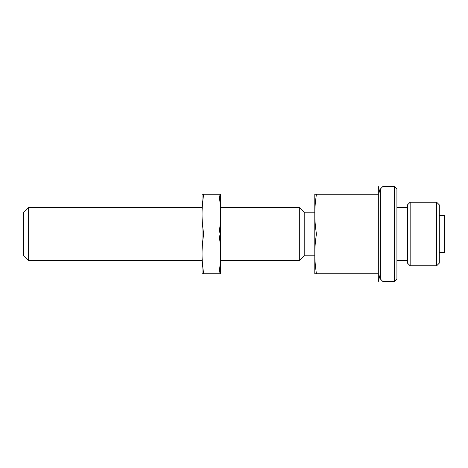 <?xml version="1.0" encoding="UTF-8"?>
<svg xmlns="http://www.w3.org/2000/svg" width="468" height="468" viewBox="0 0 468 468"><rect width="100%" height="100%" fill="white"/><g stroke="black" fill="none" stroke-linecap="round" stroke-linejoin="round"><path stroke-width="0.7" d="M28.285 207.511L28.285 260.489L23.4 255.61L23.4 212.39L28.285 207.511L202.053 207.511M28.285 260.489L202.053 260.489L202.053 253.867C202.041 247.701 202.591 241.078 203.697 234L218.948 234C220.054 241.078 220.603 247.701 220.598 253.867C220.603 260.038 220.054 266.661 218.948 273.733L220.598 273.733L220.598 214.133C220.603 220.299 220.054 226.921 218.948 234M299.315 260.489L299.315 207.511L304.2 212.39L304.2 255.61L299.315 260.489L220.598 260.489L220.598 253.867M304.2 255.195L314.794 255.195L314.794 253.867C314.788 247.701 315.338 241.078 316.444 234C315.338 226.921 314.788 220.299 314.794 214.133L314.794 212.805L304.2 212.805M383.035 281.683L380.385 279.033L380.385 188.967L383.035 186.317L394.267 186.317L394.267 281.683L383.035 281.683L383.035 186.317M394.267 186.317L396.917 188.967L396.917 279.033L394.267 281.683M396.917 260.489L407.511 260.489M410.161 265.789L407.511 263.139L407.511 204.861L410.161 202.211L436.656 202.211L436.656 265.789L410.161 265.789L410.161 202.211M436.656 202.211L439.3 204.861L439.3 263.139L436.656 265.789M439.3 252.544L444.6 252.544L444.6 215.456L439.3 215.456M380.385 194.267L378.32 186.551L378.32 281.449L380.385 273.733M316.444 273.733C315.338 266.661 314.788 260.038 314.794 253.867L314.794 273.733L378.32 273.733M316.444 194.267L314.794 194.267L314.794 214.133C314.788 207.962 315.338 201.339 316.444 194.267L378.32 194.267M316.444 234L378.32 234M202.053 253.867L202.053 273.733L203.697 273.733C202.591 266.661 202.041 260.038 202.053 253.867L202.053 214.133C202.041 207.962 202.591 201.339 203.697 194.267L202.053 194.267L202.053 214.133C202.041 220.299 202.591 226.921 203.697 234M203.697 273.733L218.948 273.733M220.598 194.267L218.948 194.267C220.054 201.339 220.603 207.962 220.598 214.133L220.598 194.267M203.697 194.267L218.948 194.267M314.794 253.867L314.794 214.133M220.598 207.511L299.315 207.511M396.917 207.511L407.511 207.511"/></g></svg>

